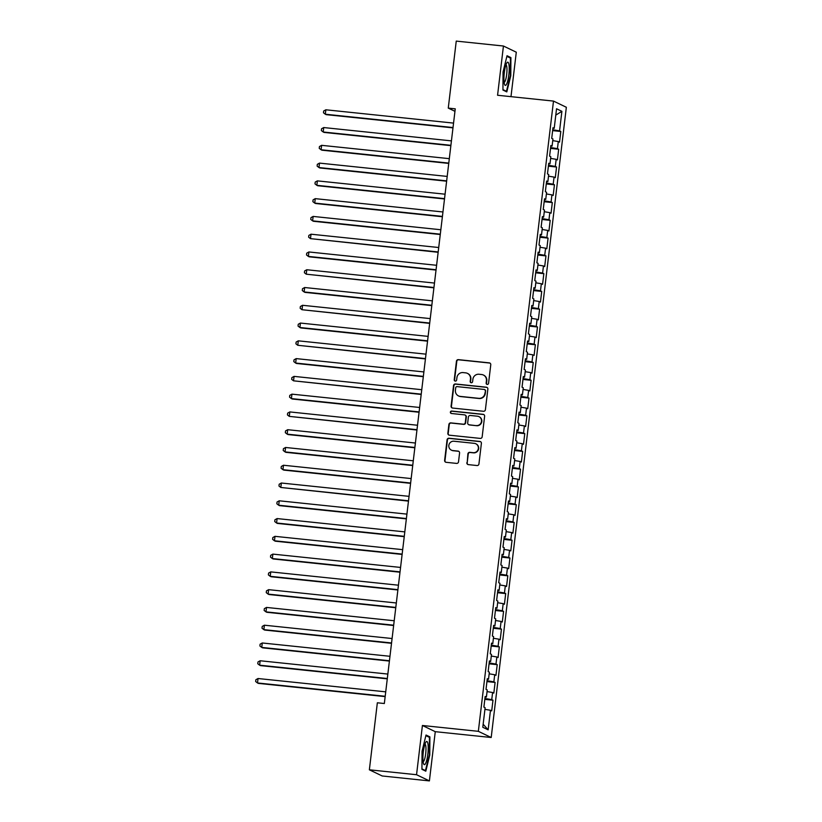 <?xml version="1.0" encoding="UTF-8"?>
<svg xmlns="http://www.w3.org/2000/svg" width="822" height="822" viewBox="0 0 822 822"><rect width="100%" height="100%" fill="white"/><g stroke="black" fill="none" stroke-linecap="round" stroke-linejoin="round"><path stroke-width="1.23" d="M487.199 384.419A1.233 1.202 -64.3 0 0 488.556 383.329L490.765 364.793A1.757 1.716 -64.3 0 0 489.254 362.862L458.378 359.646A1.757 1.716 -64.3 0 0 456.446 361.207L454.237 379.743A1.233 1.202 -64.3 0 0 455.296 381.089A1.233 1.202 -64.3 0 0 456.642 380L456.929 377.596A5.641 5.507 -64.3 0 1 463.084 372.592L465.653 372.859A5.641 5.507 -64.3 0 1 470.482 379.014L470.194 381.408A1.233 1.202 -64.3 0 0 471.253 382.754A1.233 1.202 -64.3 0 0 472.599 381.665L472.886 379.261A5.641 5.507 -64.3 0 1 479.041 374.257L481.61 374.524A5.641 5.507 -64.3 0 1 486.439 380.678L486.151 383.073A1.233 1.202 -64.3 0 0 487.199 384.419M466.845 462.704A1.757 1.716 -64.3 0 0 468.345 464.625L477.007 465.529A1.757 1.716 -64.3 0 0 478.938 463.968L481.394 443.377A1.757 1.716 -64.3 0 0 479.884 441.455L449.007 438.239A1.757 1.716 -64.3 0 0 447.076 439.801L444.63 460.392A1.757 1.716 -64.3 0 0 446.13 462.313L456.6 463.403A1.757 1.716 -64.3 0 0 458.522 461.841L459.57 453.025A1.757 1.716 -64.3 0 0 458.06 451.103L452.871 450.559A4.716 4.603 -64.3 0 1 448.997 444.64A4.716 4.603 -64.3 0 1 453.991 441.229L474.315 443.346A4.716 4.603 -64.3 0 1 478.188 449.274A4.716 4.603 -64.3 0 1 473.205 452.686L469.814 452.326A1.757 1.716 -64.3 0 0 467.893 453.898L467.184 462.868A1.757 1.716 -64.3 0 0 467.975 464.543M416.548 774.725L429.403 780.9L435.27 731.672L422.416 725.487L416.548 774.725L369.366 769.803L377.349 702.789L384.336 703.519L455.254 108.833L448.267 108.103L454.956 111.319M422.416 725.487L478.342 731.323L553.494 101.085L566.348 107.271L491.196 737.498L478.342 731.323M510.986 96.657L516.288 52.197L503.444 46.022L497.567 95.26L553.494 101.085M503.444 46.022L456.251 41.1L448.267 108.103M483.48 411.277A1.757 1.716 -64.3 0 0 485.401 409.716L487.857 389.125A1.757 1.716 -64.3 0 0 486.347 387.203L455.47 383.977A1.757 1.716 -64.3 0 0 453.549 385.549L451.093 406.13A1.757 1.716 -64.3 0 0 452.603 408.051L483.48 411.277M484.62 416.251L482.165 436.842A1.757 1.716 -64.3 0 1 480.243 438.403L449.367 435.187A1.757 1.716 -64.3 0 1 447.856 433.256L448.915 424.45A1.757 1.716 -64.3 0 1 450.836 422.888L463.361 424.193A1.757 1.716 -64.3 0 0 465.283 422.621L465.982 416.785A1.757 1.716 -64.3 0 0 464.471 414.853L451.432 413.497A1.233 1.202 -64.3 0 1 450.415 411.945A1.233 1.202 -64.3 0 1 451.72 411.051L483.12 414.329A1.757 1.716 -64.3 0 1 484.62 416.251M552.641 130.626L560.799 131.469L559.566 130.883L561.899 111.33L556.545 108.761L554.213 128.304L552.98 127.718L551.716 138.384L552.949 138.969L552.096 146.08L550.863 145.494L549.589 156.149L550.822 156.745L549.98 163.855L548.747 163.259L547.473 173.925L548.706 174.521L547.863 181.631L546.63 181.035L545.356 191.701L546.589 192.297L545.736 199.397L544.503 198.811L543.239 209.476L544.472 210.062L543.619 217.172L542.386 216.576L541.112 227.242L542.345 227.838L541.503 234.948L540.27 234.352L538.996 245.018L540.229 245.614L539.386 252.724L538.153 252.128L536.879 262.793L538.112 263.389L537.259 270.489L536.026 269.904L534.762 280.569L535.995 281.155L535.143 288.265L533.91 287.669L532.635 298.335L533.868 298.931L533.026 306.041L531.793 305.445L530.519 316.11L531.752 316.706L530.899 323.817L529.676 323.221L528.402 333.886L529.635 334.482L528.782 341.582L527.549 340.996L526.275 351.662L527.508 352.248L526.666 359.358L525.433 358.762L524.159 369.427L525.392 370.023L524.549 377.134L523.316 376.538L522.042 387.203L523.275 387.799L522.422 394.909L521.189 394.313L519.925 404.979L521.158 405.565L520.305 412.675L519.072 412.089L517.798 422.755L519.031 423.34L518.189 430.451L516.956 429.855L515.682 440.52L516.915 441.116L516.072 448.226L514.839 447.63L513.565 458.296L514.798 458.892L513.945 466.002L512.712 465.406L511.448 476.072L512.681 476.657L511.829 483.768L510.596 483.182L509.321 493.847L510.554 494.433L509.712 501.543L508.479 500.947L507.205 511.613L508.438 512.209L507.595 519.319L506.362 518.723L505.088 529.389L506.321 529.985L505.468 537.095L504.235 536.499L502.972 547.164L504.205 547.75L503.352 554.86L502.119 554.275L500.845 564.93L502.078 565.526L501.235 572.636L500.002 572.04L498.728 582.706L499.961 583.301L499.118 590.412L497.885 589.816L496.611 600.481L497.844 601.077L496.991 608.188L495.758 607.592L494.495 618.257L495.728 618.843L494.875 625.953L493.642 625.367L492.368 636.023L493.601 636.618L492.758 643.729L491.525 643.133L490.251 653.798L491.484 654.394L490.642 661.505L489.409 660.909L488.134 671.574L489.367 672.17L488.515 679.28L487.282 678.684L486.018 689.35L487.251 689.935L486.398 697.046L485.165 696.46L483.891 707.115L485.124 707.711L482.791 727.264L488.145 729.833L483.161 724.203M560.799 131.469L559.525 142.134L558.292 141.548L557.45 148.659L550.627 147.518M550.514 148.392L558.683 149.244L557.45 148.659M558.683 149.244L557.408 159.91L556.175 159.314L555.323 166.424L548.5 165.294M548.397 166.167L556.556 167.02L555.323 166.424M556.556 167.02L555.292 177.686L554.059 177.09L553.206 184.2L546.383 183.059M546.281 183.943L554.439 184.796L553.206 184.2M554.439 184.796L553.165 195.461L551.932 194.865L551.089 201.976L544.267 200.835M544.164 201.719L552.322 202.561L551.089 201.976M552.322 202.561L551.048 213.227L549.815 212.641L548.973 219.741L542.15 218.611M542.037 219.484L550.195 220.337L548.973 219.741M550.195 220.337L548.932 231.003L547.699 230.407L546.846 237.517L540.023 236.387M539.92 237.26L548.079 238.113L546.846 237.517M548.079 238.113L546.805 248.778L545.582 248.182L544.729 255.293L537.907 254.152M537.804 255.036L545.962 255.889L544.729 255.293M545.962 255.889L544.688 266.554L543.455 265.958L542.612 273.068L535.79 271.928M535.687 272.812L543.845 273.654L542.612 273.068M543.845 273.654L542.571 284.32L541.338 283.734L540.486 290.834L533.673 289.704M533.56 290.577L541.719 291.43L540.486 290.834M541.719 291.43L540.455 302.095L539.222 301.499L538.369 308.61L531.546 307.469M531.444 308.353L539.602 309.206L538.369 308.61M539.602 309.206L538.328 319.871L537.095 319.275L536.252 326.385L529.43 325.245M529.327 326.128L537.485 326.981L536.252 326.385M537.485 326.981L536.211 337.637L534.978 337.051L534.136 344.161L527.313 343.021M527.21 343.904L535.369 344.747L534.136 344.161M535.369 344.747L534.095 355.412L532.862 354.827L532.009 361.927L525.186 360.796M525.083 361.67L533.242 362.523L532.009 361.927M533.242 362.523L531.978 373.188L530.745 372.592L529.892 379.702L523.069 378.562M522.967 379.445L531.125 380.298L529.892 379.702M531.125 380.298L529.851 390.964L528.618 390.368L527.775 397.478L520.953 396.338M520.85 397.221L529.008 398.074L527.775 397.478M529.008 398.074L527.734 408.729L526.501 408.144L525.659 415.254L518.836 414.113M518.723 414.997L526.892 415.84L525.659 415.254M526.892 415.84L525.618 426.505L524.385 425.919L523.532 433.019L516.709 431.889M516.606 432.762L524.765 433.615L523.532 433.019M524.765 433.615L523.501 444.281L522.268 443.685L521.415 450.795L514.593 449.655M514.49 450.538L522.648 451.391L521.415 450.795M522.648 451.391L521.374 462.056L520.141 461.461L519.298 468.571L512.476 467.43M512.373 468.314L520.532 469.167L519.298 468.571M520.532 469.167L519.257 479.822L518.024 479.236L517.182 486.347L510.359 485.206M510.246 486.079L518.415 486.932L517.182 486.347M518.415 486.932L517.141 497.598L515.908 497.002L515.055 504.112L508.232 502.982M508.13 503.855L516.288 504.708L515.055 504.112M516.288 504.708L515.024 515.373L513.791 514.778L512.938 521.888L506.116 520.747M506.013 521.631L514.171 522.484L512.938 521.888M514.171 522.484L512.897 533.149L511.664 532.553L510.822 539.664L503.999 538.523M503.896 539.407L512.055 540.26L510.822 539.664M512.055 540.26L510.781 550.915L509.548 550.329L508.705 557.439L501.882 556.299M501.769 557.172L509.938 558.025L508.705 557.439M509.938 558.025L508.664 568.69L507.431 568.094L506.578 575.205L499.755 574.075M499.653 574.948L507.811 575.801L506.578 575.205M507.811 575.801L506.547 586.466L505.314 585.87L504.461 592.981L497.639 591.84M497.536 592.724L505.694 593.576L504.461 592.981M505.694 593.576L504.42 604.242L503.187 603.646L502.345 610.756L495.522 609.616M495.419 610.499L503.578 611.352L502.345 610.756M503.578 611.352L502.304 622.007L501.071 621.422L500.228 628.532L493.406 627.392M493.292 628.265L501.461 629.118L500.228 628.532M501.461 629.118L500.187 639.783L498.954 639.187L498.101 646.298L491.279 645.167M491.176 646.041L499.334 646.893L498.101 646.298M499.334 646.893L498.07 657.559L496.837 656.963L495.985 664.073L489.162 662.933M489.059 663.816L497.218 664.669L495.985 664.073M497.218 664.669L495.943 675.335L494.71 674.739L493.868 681.849L487.045 680.708M486.943 681.592L495.101 682.445L493.868 681.849M495.101 682.445L493.827 693.1L492.594 692.514L491.751 699.625L484.929 698.484M484.816 699.358L492.974 700.21L491.751 699.625M492.974 700.21L491.71 710.876L490.477 710.28L488.145 729.833M486.398 697.046L485.093 697.035M490.477 710.28L484.929 709.355M488.515 679.28L487.22 679.26M492.594 692.514L487.045 691.59M490.642 661.505L489.337 661.484M494.71 674.739L489.172 673.814M492.758 643.729L491.453 643.718M496.837 656.963L491.289 656.038M494.875 625.953L493.57 625.943M498.954 639.187L493.406 638.262M496.991 608.188L495.697 608.167M501.071 621.422L495.522 620.497M499.118 590.412L497.813 590.391M503.187 603.646L497.649 602.721M501.235 572.636L499.93 572.626M505.314 585.87L499.766 584.945M503.352 554.86L502.047 554.85M507.431 568.094L501.882 567.17M505.468 537.095L504.174 537.074M509.548 550.329L504.009 549.404M507.595 519.319L506.29 519.298M511.664 532.553L506.126 531.629M509.712 501.543L508.407 501.533M513.791 514.778L508.243 513.853M511.829 483.768L510.524 483.757M515.908 497.002L510.359 496.087M513.945 466.002L512.651 465.982M518.024 479.236L512.486 478.312M516.072 448.226L514.767 448.206M520.141 461.461L514.603 460.536M518.189 430.451L516.884 430.44M522.268 443.685L516.719 442.76M520.305 412.675L519.011 412.665M524.385 425.919L518.836 424.995M522.422 394.909L521.127 394.889M526.501 408.144L520.963 407.219M524.549 377.134L523.244 377.123M528.618 390.368L523.08 389.443M526.666 359.358L525.361 359.348M530.745 372.592L525.196 371.667M528.782 341.582L527.488 341.572M532.862 354.827L527.313 353.902M530.899 323.817L529.604 323.796M534.978 337.051L529.44 336.126M533.026 306.041L531.721 306.031M537.095 319.275L531.557 318.35M535.143 288.265L533.838 288.255M539.222 301.499L533.673 300.575M537.259 270.489L535.965 270.479M541.338 283.734L535.79 282.809M539.386 252.724L538.081 252.703M543.455 265.958L537.917 265.033M541.503 234.948L540.198 234.938M545.582 248.182L540.033 247.258M543.619 217.172L542.314 217.162M547.699 230.407L542.15 229.482M545.736 199.397L544.441 199.386M549.815 212.641L544.267 211.716M547.863 181.631L546.558 181.611M551.932 194.865L546.394 193.941M549.98 163.855L548.675 163.845M554.059 177.09L548.51 176.165M552.096 146.08L550.791 146.069M556.175 159.314L550.627 158.389M554.213 128.304L552.918 128.294M558.292 141.548L552.744 140.624M369.366 769.803L382.209 775.978L429.403 780.9M435.27 731.672L491.196 737.498M561.899 111.33L555.795 115.111M559.566 130.883L552.744 129.742M506.804 91.9L510.791 75.675L510.904 57.602L507.03 55.732L503.054 71.956L502.941 90.04L506.804 91.9M429.896 736.882L426.032 735.022L422.046 751.246L421.943 769.33L425.806 771.19L429.793 754.966L429.896 736.882L428.057 736.697M486.994 384.377A1.233 1.202 -64.3 0 1 486.501 383.237L486.778 380.843A5.641 5.507 -64.3 0 0 483.737 375.192L483.387 375.027M467.43 373.363L467.78 373.527A5.641 5.507 -64.3 0 1 470.831 379.178L470.544 381.572A1.233 1.202 -64.3 0 0 471.047 382.713M489.974 363.118A1.757 1.716 -64.3 0 0 489.604 363.036L458.717 359.81A1.757 1.716 -64.3 0 0 456.796 361.372L454.587 379.908A1.233 1.202 -64.3 0 0 455.09 381.048M487.076 387.45A1.757 1.716 -64.3 0 0 486.696 387.368L455.82 384.151A1.757 1.716 -64.3 0 0 453.898 385.713L451.442 406.294A1.757 1.716 -64.3 0 0 452.223 407.969M485.227 390.799A1.233 1.202 -64.3 0 0 484.168 389.443L457.073 386.617A1.233 1.202 -64.3 0 0 455.727 387.717L455.419 390.245A5.641 5.507 -64.3 0 0 460.248 396.399L478.774 398.331A5.641 5.507 -64.3 0 0 484.929 393.327L485.576 390.964A1.233 1.202 -64.3 0 0 484.908 389.72L484.559 389.556M458.471 395.896L458.81 396.06A5.641 5.507 -64.3 0 0 460.587 396.564L460.248 396.399M485.576 390.964L485.278 393.491A5.641 5.507 -64.3 0 1 479.123 398.506L460.587 396.564M465.026 415.018L465.375 415.182A1.757 1.716 -64.3 0 1 466.321 416.949L465.632 422.796A1.757 1.716 -64.3 0 1 463.7 424.358L451.186 423.053A1.757 1.716 -64.3 0 0 449.254 424.614L448.206 433.43A1.757 1.716 -64.3 0 0 448.987 435.095M483.839 414.576A1.757 1.716 -64.3 0 0 483.459 414.493L452.069 411.226A1.233 1.202 -64.3 0 0 451.227 413.456M476.349 425.549A4.716 4.603 -64.3 0 0 478.949 416.631A4.716 4.603 -64.3 0 0 477.469 416.209L470.307 415.47A1.757 1.716 -64.3 0 0 468.376 417.031L467.687 422.878A1.757 1.716 -64.3 0 0 469.187 424.799L476.698 425.714A4.716 4.603 -64.3 0 0 479.298 416.805L478.949 416.631M468.632 424.645L468.982 424.81A1.757 1.716 -64.3 0 0 469.537 424.964L469.187 424.799M476.698 425.714L469.537 424.964M475.804 443.767L476.144 443.942A4.716 4.603 -64.3 0 1 473.554 452.85L470.163 452.501A1.757 1.716 -64.3 0 0 468.242 454.063L467.184 462.868M451.391 450.137L451.74 450.312A4.716 4.603 -64.3 0 0 453.22 450.733L452.871 450.559M458.789 451.35A1.757 1.716 -64.3 0 0 458.409 451.268L453.22 450.733M480.603 441.712A1.757 1.716 -64.3 0 0 480.233 441.63L449.346 438.403A1.757 1.716 -64.3 0 0 447.425 439.965L444.969 460.556A1.757 1.716 -64.3 0 0 445.76 462.231M509.054 57.406L510.904 57.602M453.549 123.105L325.851 109.788L325.327 114.227L326.19 114.648L452.984 127.872M325.851 109.788L323.683 111.001L323.478 112.778L325.327 114.227L453.025 127.554M451.432 140.881L323.734 127.554L323.21 132.003L324.074 132.414L450.867 145.648M323.734 127.554L321.566 128.777L321.351 130.554L323.21 132.003L450.898 145.319M449.315 158.656L321.618 145.33L321.083 149.768L321.957 150.19L448.74 163.414M321.618 145.33L319.45 146.552L319.234 148.33L321.083 149.768L448.781 163.095M506.506 84.327A11.662 2.363 96 0 0 509.208 69.397A11.662 2.363 96 0 0 506.855 62.862A11.662 2.363 96 0 0 506.629 63.232A11.662 2.363 96 0 0 504.174 74.021A11.662 2.363 96 0 0 504.595 84.522A11.662 2.363 96 0 0 506.506 84.327M504.112 82.395A8.826 1.788 96 0 0 504.924 81.604A8.826 1.788 96 0 0 506.907 71.966A8.826 1.788 96 0 0 505.951 64.846M506.876 56.358L510.421 58.064L510.318 75.583L506.465 91.304L502.941 89.608M505.314 91.18L506.465 91.304M425.508 763.617A11.662 2.363 96 0 0 428.211 748.688A11.662 2.363 96 0 0 425.858 742.153A11.662 2.363 96 0 0 425.632 742.523A11.662 2.363 96 0 0 423.166 753.312A11.662 2.363 96 0 0 423.597 763.813A11.662 2.363 96 0 0 425.508 763.617M423.114 761.686A8.826 1.788 96 0 0 423.926 760.884A8.826 1.788 96 0 0 425.909 751.257A8.826 1.788 96 0 0 424.953 744.126M425.878 735.649L429.423 737.355L429.32 754.873L425.467 770.584L421.943 768.899M424.316 770.471L425.467 770.584M447.199 176.422L319.501 163.105L318.967 167.544L319.84 167.965L446.623 181.189M319.501 163.105L317.323 164.328L317.117 166.106L318.967 167.544L446.665 180.871M445.072 194.198L317.374 180.871L316.85 185.32L317.713 185.741L444.507 198.965M317.374 180.871L315.206 182.094L314.99 183.871L316.85 185.32L444.548 198.647M442.955 211.973L315.258 198.647L314.734 203.096L315.597 203.507L442.39 216.741M315.258 198.647L313.09 199.869L312.874 201.647L314.734 203.096L442.421 216.412M440.839 229.749L313.141 216.422L312.607 220.861L313.48 221.282L440.263 234.506M313.141 216.422L310.973 217.645L310.757 219.423L312.607 220.861L440.304 234.188M438.712 247.514L311.024 234.198L310.49 238.637L438.147 252.282M311.024 234.198L308.846 235.421L308.64 237.198L310.49 238.637L438.188 251.964M436.595 265.29L308.897 251.964L308.373 256.413L309.236 256.834L436.03 270.058M308.897 251.964L306.729 253.186L306.514 254.964L308.373 256.413L436.071 269.739M434.478 283.066L306.781 269.739L306.246 274.188L433.913 287.834M306.781 269.739L304.613 270.962L304.397 272.74L306.246 274.188L433.944 287.505M432.362 300.842L304.664 287.515L304.13 291.954L305.003 292.375L431.786 305.599M304.664 287.515L302.496 288.738L302.28 290.515L304.13 291.954L431.827 305.281M430.235 318.607L302.547 305.291L302.013 309.73L429.67 323.375M302.547 305.291L300.369 306.514L300.164 308.291L302.013 309.73L429.711 323.056M428.118 336.383L300.42 323.056L299.896 327.505L300.76 327.927L427.553 341.151M300.42 323.056L298.252 324.279L298.037 326.057L299.896 327.505L427.594 340.832M426.002 354.159L298.304 340.832L297.77 345.281L425.436 358.926M298.304 340.832L296.136 342.055L295.92 343.832L297.77 345.281L425.467 358.598M423.885 371.934L296.187 358.608L295.653 363.047L296.526 363.468L423.309 376.692M296.187 358.608L294.019 359.831L293.803 361.608L295.653 363.047L423.351 376.373M421.758 389.7L294.071 376.384L293.536 380.822L421.193 394.468M294.071 376.384L291.892 377.606L291.687 379.384L293.536 380.822L421.234 394.149M419.641 407.476L291.944 394.149L291.42 398.598L292.283 399.009L419.076 412.243M291.944 394.149L289.776 395.372L289.56 397.149L291.42 398.598L419.117 411.914M417.525 425.251L289.827 411.925L289.293 416.374L416.96 430.019M289.827 411.925L287.659 413.147L287.443 414.925L289.293 416.374L416.99 429.69M415.408 443.027L287.71 429.701L287.176 434.139L288.049 434.561L414.833 447.785M287.71 429.701L285.532 430.923L285.326 432.701L287.176 434.139L414.874 447.466M413.281 460.793L285.583 447.476L285.059 451.915L285.922 452.336L412.716 465.56M285.583 447.476L283.415 448.699L283.21 450.466L285.059 451.915L412.757 465.242M411.164 478.568L283.467 465.242L282.943 469.691L283.806 470.102L410.599 483.336M283.467 465.242L281.299 466.464L281.083 468.242L282.943 469.691L410.64 483.007M409.048 496.344L281.35 483.017L280.816 487.467L408.483 501.112M281.35 483.017L279.182 484.24L278.966 486.018L280.816 487.467L408.513 500.783M406.931 514.12L279.233 500.793L278.699 505.232L279.572 505.653L406.356 518.877M279.233 500.793L277.055 502.016L276.85 503.794L278.699 505.232L406.397 518.559M404.804 531.885L277.106 518.569L276.582 523.008L277.446 523.429L404.239 536.653M277.106 518.569L274.938 519.781L274.733 521.559L276.582 523.008L404.28 536.334M402.688 549.661L274.99 536.334L274.466 540.784L275.329 541.195L402.122 554.429M274.99 536.334L272.822 537.557L272.606 539.335L274.466 540.784L402.163 554.1M400.571 567.437L272.873 554.11L272.339 558.559L273.212 558.97L399.995 572.204M272.873 554.11L270.705 555.333L270.489 557.111L272.339 558.559L400.037 571.876M398.454 585.202L270.757 571.886L270.222 576.325L271.096 576.746L397.879 589.97M270.757 571.886L268.578 573.109L268.373 574.886L270.222 576.325L397.92 589.651M396.327 602.978L268.63 589.662L268.106 594.101L268.969 594.522L395.762 607.746M268.63 589.662L266.462 590.874L266.256 592.652L268.106 594.101L395.803 607.427M394.211 620.754L266.513 607.427L265.989 611.876L266.852 612.287L393.646 625.521M266.513 607.427L264.345 608.65L264.129 610.427L265.989 611.876L393.676 625.193M392.094 638.53L264.396 625.203L263.862 629.652L264.735 630.063L391.519 643.297M264.396 625.203L262.228 626.426L262.013 628.203L263.862 629.652L391.56 642.968M389.977 656.295L262.28 642.979L261.745 647.417L262.619 647.839L389.402 661.063M262.28 642.979L260.101 644.201L259.896 645.979L261.745 647.417L389.443 660.744M387.85 674.071L260.153 660.754L259.629 665.193L260.492 665.615L387.285 678.838M260.153 660.754L257.985 661.967L257.769 663.744L259.629 665.193L387.326 678.52M385.734 691.847L258.036 678.52L257.512 682.969L258.375 683.38L385.169 696.614M258.036 678.52L255.868 679.743L255.652 681.52L257.512 682.969L385.199 696.285"/></g></svg>
